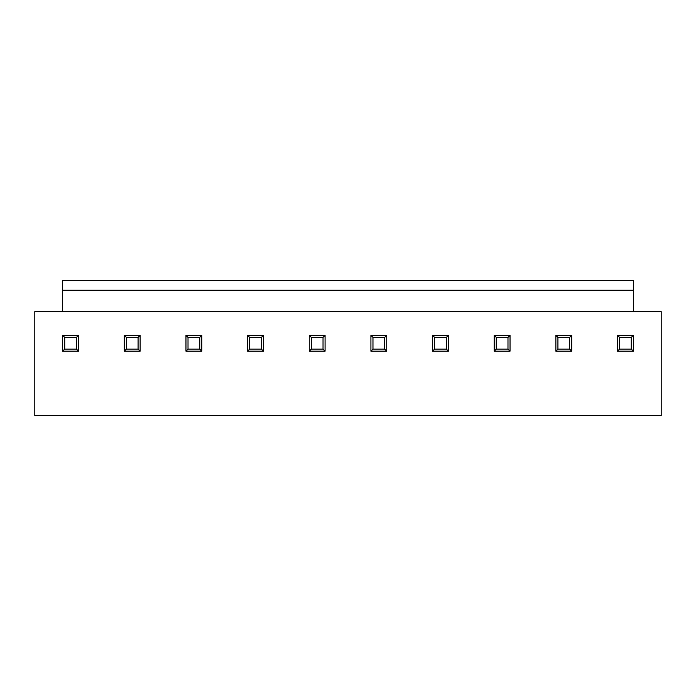 <?xml version="1.0" encoding="UTF-8"?>
<svg xmlns="http://www.w3.org/2000/svg" width="696" height="696" viewBox="0 0 696 696"><rect width="100%" height="100%" fill="white"/><g stroke="black" fill="none" stroke-linecap="round" stroke-linejoin="round"><path stroke-width="1.04" d="M633.343 311.617L661.2 311.617L661.2 415.616L34.8 415.616L34.8 311.617L633.343 311.617L633.343 280.384L62.657 280.384L62.657 290.267L633.343 290.267M62.657 351.167L62.657 335.35L78.474 335.35L78.474 351.167L62.657 351.167L64.711 349.114L76.429 349.114L76.429 337.395L64.711 337.395L64.711 349.114M76.429 349.114L78.474 351.167M64.711 337.395L62.657 335.35M78.474 335.35L76.429 337.395M140.131 351.167L124.314 351.167L124.314 335.35L140.131 335.35L140.131 351.167L138.078 349.114L138.078 337.395L126.359 337.395L124.314 335.35M140.131 335.35L138.078 337.395M126.359 337.395L126.359 349.114L124.314 351.167M126.359 349.114L138.078 349.114M201.779 351.167L185.963 351.167L185.963 335.35L201.779 335.35L201.779 351.167L199.735 349.114L199.735 337.395L188.016 337.395L185.963 335.35M201.779 335.35L199.735 337.395M188.016 337.395L188.016 349.114L185.963 351.167M188.016 349.114L199.735 349.114M263.436 351.167L247.611 351.167L247.611 335.35L263.436 335.35L263.436 351.167L261.383 349.114L261.383 337.395L249.664 337.395L247.611 335.35M263.436 335.35L261.383 337.395M249.664 337.395L249.664 349.114L247.611 351.167M249.664 349.114L261.383 349.114M325.084 351.167L309.268 351.167L309.268 335.35L325.084 335.35L325.084 351.167L323.031 349.114L323.031 337.395L311.312 337.395L309.268 335.35M325.084 335.35L323.031 337.395M311.312 337.395L311.312 349.114L309.268 351.167M311.312 349.114L323.031 349.114M386.732 351.167L370.916 351.167L370.916 335.35L386.732 335.35L386.732 351.167L384.688 349.114L384.688 337.395L372.969 337.395L370.916 335.35M386.732 335.35L384.688 337.395M372.969 337.395L372.969 349.114L370.916 351.167M372.969 349.114L384.688 349.114M448.389 351.167L432.564 351.167L432.564 335.35L448.389 335.35L448.389 351.167L446.336 349.114L446.336 337.395L434.617 337.395L432.564 335.35M448.389 335.35L446.336 337.395M434.617 337.395L434.617 349.114L432.564 351.167M434.617 349.114L446.336 349.114M510.038 351.167L494.221 351.167L494.221 335.35L510.038 335.35L510.038 351.167L507.984 349.114L507.984 337.395L496.265 337.395L494.221 335.35M510.038 335.35L507.984 337.395M496.265 337.395L496.265 349.114L494.221 351.167M496.265 349.114L507.984 349.114M571.686 351.167L555.869 351.167L555.869 335.35L571.686 335.35L571.686 351.167L569.641 349.114L569.641 337.395L557.922 337.395L555.869 335.35M571.686 335.35L569.641 337.395M557.922 337.395L557.922 349.114L555.869 351.167M557.922 349.114L569.641 349.114M633.343 351.167L617.526 351.167L617.526 335.35L633.343 335.35L633.343 351.167L631.289 349.114L631.289 337.395L619.57 337.395L617.526 335.35M633.343 335.35L631.289 337.395M619.57 337.395L619.57 349.114L617.526 351.167M619.57 349.114L631.289 349.114M62.657 290.267L62.657 311.617"/></g></svg>
